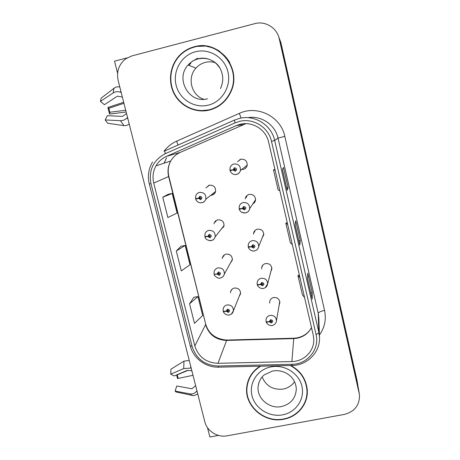 <?xml version="1.0" encoding="UTF-8"?>
<svg xmlns="http://www.w3.org/2000/svg" width="460" height="460" viewBox="0 0 460 460"><rect width="100%" height="100%" fill="white"/><g stroke="black" fill="none" stroke-linecap="round" stroke-linejoin="round"><path stroke-width="0.69" d="M211.813 195.218C213.612 194.741 214.831 193.631 215.475 191.877C215.987 187.306 213.952 185.064 209.369 185.156L205.965 187.893M210.709 195.345L211.226 195.316M208.593 185.403L207.73 186.668M220.903 229.586L223.962 226.188C224.233 221.835 222.174 219.725 217.798 219.851C215.947 220.334 214.722 221.478 214.113 223.284L213.975 223.882M216.096 220.581L215.59 222.071M230.31 263.195L232.317 260.164C232.403 256.002 230.339 253.989 226.13 254.138C224.175 254.65 222.922 255.863 222.381 257.79L222.255 258.566M223.893 255.271L223.732 256.191M270.854 271.549L271.86 268.95C271.572 265.115 269.474 263.315 265.57 263.545C263.327 264.155 262.016 265.581 261.631 267.835L261.625 268.881M262.436 265.656L262.453 266.334M262.165 237.906L263.747 234.813C263.568 230.822 261.464 228.942 257.439 229.172C255.271 229.764 253.966 231.15 253.517 233.329L253.46 234.157M254.564 230.949L254.426 232.168M252.678 204.102L254.564 202.561L255.524 200.324C255.49 196.15 253.385 194.172 249.205 194.39C247.141 194.959 245.847 196.282 245.324 198.352L245.237 198.933M246.951 195.552L246.353 197.524M243.294 169.406C245.324 168.843 246.612 167.538 247.169 165.496C247.353 161.098 245.255 158.999 240.879 159.2L237.573 161.678M241.649 169.521L242.69 169.51M239.959 159.511L238.82 160.879M239.148 296.464L240.551 293.796C240.499 289.794 238.441 287.874 234.364 288.029C232.323 288.558 231.058 289.829 230.575 291.841L230.483 292.784M231.834 289.42L231.817 289.863M279.157 305.014L279.87 302.732C279.502 299.029 277.414 297.292 273.608 297.516C271.302 298.132 269.986 299.598 269.663 301.904L269.721 303.117M358.915 391.483L356.977 380.155L280.859 42.492L278.208 35.454M127.201 57.856L114.528 61.18L117.582 73.232M359.162 393.035L279.26 38.795C277.046 27.882 265.339 20.631 254.817 23.644L131.928 55.89L125.919 58.679C118.921 64.187 116.328 71.426 118.134 80.396L204.809 421.774C206.971 431.083 217.568 437.759 227.131 435.815L344.31 414.42C354.798 411.614 359.841 405.001 359.444 394.599L279.49 39.33L359.128 392.736L356.977 380.155M207.494 427.65L209.863 437L218.511 435.419M245.381 168.164L245.91 167.883M253.667 202.601L255.179 201.492M262.993 235.853L263.718 235.014M271.532 268.95L271.877 268.439M231.65 260.745L232.306 260.193M222.513 227.642L223.692 226.958M214.262 193.62L214.619 193.459M194.252 46.77C188.859 48.208 184.149 50.899 180.119 54.838C169.958 64.837 167.555 81.541 174.288 94.076C180.975 106.639 195.88 113.436 209.438 110.055C219.253 107.381 226.395 101.315 230.857 91.856C242.431 68.557 218.713 39.186 194.252 46.77M188.939 107.674C192.901 109.658 197.087 110.751 201.497 110.952M260.049 366.206C252.419 371.099 248.003 377.919 246.796 386.67C243.961 405.582 264.184 423.453 283.619 419.261C297.252 416.961 307.751 404.668 307.315 391.213C306.676 379.948 301.214 371.375 290.933 365.487M247.589 382.576L247.049 387.262M198.139 46.362L206.12 46.04M240.103 124.321C252.339 121.055 265.995 129.547 268.605 142.054L313.237 335.064L313.777 339.083C314.473 350.894 304.02 361.514 291.881 361.554L217.977 363.314C206.195 362.756 198.478 356.966 194.821 345.943L153.732 183.063C152.294 177.008 153.048 171.275 155.992 165.876C158.47 161.586 161.954 158.424 166.451 156.388L236.198 125.649L240.103 124.321M239.418 121.405L235.02 122.9L165.267 153.697C153.306 160.132 148.54 170.137 150.978 183.712L192.125 346.483C196.236 358.88 204.913 365.389 218.155 366.016L292.019 364.291C307.418 364.349 319.849 349.146 316.06 334.5L271.498 141.364C268.571 127.282 253.184 117.72 239.418 121.405M180.383 54.958L180.677 54.665M312.196 298.942L312.214 292.56L307.757 273.154L307.602 278.99L312.225 299.08M310.799 292.853L312.214 292.56M287.189 190.221L288.086 187.542L283.469 167.428L282.405 169.418L287.201 190.273M286.655 187.87L288.086 187.542M299.805 245.088L300.259 240.522L295.722 220.765L295.119 224.716L299.828 245.186M298.833 240.833L300.259 240.522M168.038 194.327L162.777 197.236L167.871 217.517L177.1 213.026L172.201 193.407L167.986 194.338M193.815 297.281L189.56 303.796L194.476 323.346L202.682 315.514L197.955 296.568L193.758 297.292M176.289 250.999L181.297 270.911L190.003 264.718L185.19 245.444L180.987 246.267L176.289 250.999L185.19 245.444M287.672 224.509L285.809 223.111L287.264 222.755M292.318 244.599L290.381 242.851L285.809 223.111M275.126 170.263L273.476 169.82L274.942 169.464M279.858 190.722L278.127 189.917L273.476 169.82M299.989 277.771L297.93 275.454L299.368 275.091M304.549 297.499L302.421 294.837L297.93 275.454M162.777 197.236L172.201 193.407M189.56 303.796L197.955 296.568M306.665 395.962L307.343 389.39M219.851 51.416C216.079 48.932 211.98 47.328 207.558 46.621M223.33 311.069L223.272 311.334C223.537 311.661 224.514 311.627 226.216 311.224L228.298 312.466C230.195 310.908 229.925 309.798 227.481 309.137L226.182 311.081L227.205 310.914L227.723 310.138L228.574 310.937L228.051 311.472L227.223 310.971L226.216 311.224M227.505 310.23L227.205 310.914M228.522 310.546L227.637 310.161M232.007 289.248L231.903 289.668M226.182 311.081C224.394 311.339 223.382 311.27 223.157 310.879L223.169 308.827C223.663 306.762 224.957 305.469 227.05 304.934C231.236 304.784 233.352 306.757 233.404 310.856L231.322 314.105M227.556 310.201L227.223 310.971M266.185 321.505L266.162 321.787C266.472 322.178 267.524 322.172 269.324 321.759L271.411 323.006C273.349 321.448 273.085 320.338 270.618 319.671L269.29 321.615L270.325 321.448L270.859 320.672L271.716 321.396L271.176 322.006L270.342 321.505L269.324 321.759M270.423 320.959L270.325 321.448M271.595 320.965L270.624 320.764M269.29 321.615C267.392 321.873 266.311 321.776 266.047 321.327L265.972 319.884C266.3 317.521 267.651 316.026 270.014 315.405C273.924 315.18 276.069 316.969 276.454 320.764C276.103 323.299 274.7 324.875 272.245 325.479C272.004 325.824 270.808 325.628 268.651 324.892C266.863 323.443 266.029 322.408 266.162 321.787M270.457 320.913L270.342 321.505M214.302 274.091L214.187 274.378L217.108 274.108L219.202 275.356C221.111 273.763 220.834 272.642 218.373 271.981L217.074 273.959L218.103 273.786L218.626 272.998L219.472 273.832L218.954 274.344L218.12 273.844L217.108 274.108M218.529 273.022L218.103 273.786M224.204 255.018L223.819 256.053M217.074 273.959C215.28 274.24 214.279 274.229 214.072 273.924L214.136 271.636C214.693 269.663 215.97 268.416 217.982 267.898C222.306 267.76 224.422 269.825 224.336 274.091C223.836 276.08 222.594 277.363 220.605 277.938M219.38 273.614L218.546 273.113L218.12 273.844M205.217 236.618L204.982 236.946L207.886 236.509L209.99 237.762C211.905 236.135 211.623 234.997 209.156 234.347L207.851 236.359L208.886 236.181L209.403 235.37L210.249 236.256L209.743 236.739L208.897 236.239L207.886 236.509M209.352 235.388L208.886 236.181M207.851 236.359L204.867 236.492L205.011 233.91C205.631 232.058 206.891 230.886 208.794 230.391C213.29 230.264 215.401 232.438 215.13 236.906C214.538 238.849 213.262 240.08 211.295 240.591M210.208 236.175L209.375 235.675L208.897 236.239M196.19 198.611L195.661 199.03L198.542 198.427L200.658 199.686C202.578 198.024 202.296 196.868 199.812 196.224L198.507 198.271L199.542 198.082L200.065 197.259L200.905 198.197L200.405 198.645L199.559 198.145L198.542 198.427M200.117 197.254L199.542 198.082M212.434 193.965L213.026 193.867M198.507 198.271L195.546 198.576L195.81 195.632C196.495 193.936 197.719 192.855 199.485 192.395C204.194 192.309 206.287 194.614 205.769 199.306C205.108 201.106 203.861 202.245 202.02 202.728M200.876 198.266L200.077 197.754L199.559 198.145M214.216 193.418L214.308 193.809M257.364 284.447L257.312 284.74C257.6 285.045 258.647 284.981 260.452 284.544L262.556 285.798C264.5 284.205 264.23 283.078 261.752 282.417L260.417 284.395L261.458 284.222L261.993 283.435L262.861 284.188L262.315 284.786L261.476 284.286L260.452 284.544M261.636 283.63L261.458 284.222M262.815 283.877L261.723 283.555M262.706 265.288L262.585 265.926M260.417 284.395C258.52 284.683 257.445 284.642 257.197 284.28L257.14 282.664C257.531 280.353 258.877 278.892 261.182 278.271C265.196 278.047 267.352 279.898 267.651 283.832L265.253 287.707M261.683 283.59L261.476 284.286M248.463 246.893L248.348 247.215L251.47 246.847L253.586 248.107C255.536 246.48 255.265 245.335 252.77 244.68L251.436 246.698L252.482 246.514L253.017 245.709L253.885 246.497L253.339 247.077L252.494 246.577L251.47 246.847M252.747 245.83L252.482 246.514M253.885 246.341L252.77 245.962L252.494 246.577M255.041 230.437L254.581 231.857M251.436 246.698L248.245 246.686M215.878 221.064L215.372 221.179M239.516 208.834L239.263 209.208L242.368 208.656L244.496 209.921C246.456 208.259 246.18 207.103 243.673 206.454L242.334 208.506L243.386 208.317L243.921 207.494L244.789 208.322L244.248 208.88L243.397 208.374L242.368 208.656M243.708 207.581L243.386 208.317M244.783 208.351L243.719 207.937L243.397 208.374M242.334 208.506L239.171 208.696M230.77 170.2L230.069 170.7L233.145 169.964L235.29 171.235C237.256 169.539 236.975 168.366 234.45 167.722L233.111 169.815L234.169 169.613L234.703 168.774L235.566 169.659L235.037 170.183L234.18 169.677L233.145 169.964M234.657 168.791L234.169 169.613M235.457 169.907L234.548 169.412L234.18 169.677M232.892 169.855L233.18 169.797M233.111 169.815L229.977 170.211M241.253 159.125L240.632 159.263M245.318 167.911L245.421 168.348M125.718 110.256L109.871 112.246L109.566 114.091L107.876 107.496L108.859 108.284L123.947 103.287M109.871 112.246L108.859 108.284M119.83 87.072C117.8 86.526 115.972 86.842 114.356 88.015L101.183 98.129L100.412 101.407L104.449 104.69L117.352 96.186L122.366 97.048M126.546 113.528L122.492 116.386L107.278 115.701L105.19 119.951L107.651 123.257L123.935 125.609C125.902 125.844 127.644 125.264 129.174 123.866M121.204 92.489L120.744 92.299C118.07 91.31 115.604 91.494 113.344 92.834L100.412 101.407M123.688 102.258L107.876 107.496M109.566 114.091L126.161 111.998M105.19 119.951L120.451 120.675C123.044 120.687 125.298 119.732 127.224 117.812L127.546 117.467M193.01 375.297L178.187 378.453L177.422 378.379L176.646 374.911M178.187 378.453L177.261 374.837L187.939 370.375M189.244 360.462L183.96 361.14L170.965 369.161L170.712 374.164L174.219 375.952L187.191 370.403L191.843 370.714M195.655 385.727L191.877 388.798L176.801 385.992L175.064 391.058L175.933 391.949L176.749 392.121M191.17 368.058L183.718 368.569L170.712 374.164M175.064 391.058L190.187 393.921C192.746 394.26 194.902 393.352 196.65 391.19L196.943 390.799M194.333 47.098C218.569 39.589 242.04 68.718 230.523 91.781C226.107 101.108 219.052 107.088 209.357 109.727C195.954 113.074 181.217 106.363 174.593 93.943C167.917 81.552 170.275 65.044 180.297 55.131C184.293 51.209 188.974 48.536 194.333 47.098M219.587 51.652C223.911 54.533 227.349 58.276 229.896 62.882M215.947 107.64L210.065 109.762L201.411 110.618M203.895 99.308C191.417 95.588 186.8 77.751 195.931 68.114C198.484 65.268 201.589 63.359 205.246 62.387C208.639 61.536 212.008 61.634 215.349 62.681M290.294 365.504C300.771 371.283 306.337 379.862 306.992 391.236C307.418 404.541 297.028 416.691 283.544 418.968C264.322 423.114 244.317 405.444 247.106 386.733C248.331 377.873 252.856 371.019 260.682 366.189M306.814 386.44L306.992 391.236M294.532 381.673C291.824 385.618 288.058 388.085 283.228 389.079C273.102 390.137 266.07 386.095 262.125 376.959M247.888 382.685L249.251 378.108M291.881 361.554L293.739 338.594L297.327 338.192C303.738 336.766 308.464 333.235 311.512 327.595M194.821 345.943L205.58 324.656C208.886 334.707 215.895 339.969 226.607 340.434L293.739 338.594L293.911 338.215L297.378 337.835M164.024 151.282C167.354 146.832 171.551 143.468 176.617 141.185L239.349 113.373C257.358 104.754 280.887 116.61 284.815 136.361L324.547 310.379C320.695 311.265 318.59 312.254 318.24 313.358L278.018 138.121C275.207 124.717 261.165 115.213 247.796 117.668M324.547 310.379C326.41 319.378 324.697 327.595 319.418 335.041M318.855 318.452L318.24 313.358L318.837 332.298L319.481 336.904L318.855 318.475M235.02 122.9L234.445 120.106L239.292 118.456C254.483 114.379 271.463 124.93 274.683 140.467L271.498 141.364M152.542 161.989C148.528 168.843 147.447 176.163 149.287 183.942L150.978 183.712M192.125 346.483L190.244 345.788C193.217 358.202 205.695 367.592 218.569 367.166L218.862 367.16M218.155 366.016L218.569 367.166L292.272 365.459M234.399 120.123L165.203 150.73C164.772 150.897 164.789 151.886 165.267 153.697M292.019 364.291L292.18 365.459C307.389 365.459 320.562 351.877 319.481 336.904M316.06 334.5C317.877 333.713 318.803 332.982 318.837 332.298L274.683 140.467L278.018 138.121L284.815 136.361M279.26 38.795L279.49 39.33M164.151 163.173L166.514 157.803L164.088 163.196M176.617 141.185L178.026 145.055M239.349 113.373L241.132 118.07M217.977 363.314L226.607 340.434L227.217 340.049L293.785 338.221M245.887 123.659L180.251 152.392C176.163 154.238 172.994 157.107 170.735 160.994C168.049 165.893 167.348 171.085 168.636 176.577L205.666 324.047C208.639 333.839 215.677 339.181 226.797 340.061M236.198 125.649L243.489 124.551M166.451 156.388L180.337 152.352M153.732 183.063L168.849 176.439L205.666 324.047M211.14 240.626L209.524 240.678M248.233 246.761L248.21 244.921C248.664 242.69 250.004 241.27 252.235 240.66C256.375 240.436 258.537 242.368 258.721 246.468C258.279 248.82 256.881 250.303 254.529 250.907C253.931 251.269 252.661 251.056 250.706 250.257C249.078 248.912 248.291 247.9 248.348 247.215M254.541 250.918L253.339 251.01M239.154 208.748L239.183 206.632C239.712 204.505 241.04 203.147 243.167 202.567C247.468 202.342 249.63 204.378 249.665 208.667C249.182 210.904 247.836 212.319 245.634 212.928M245.548 212.945L241.908 212.416M229.954 170.24L230.069 167.75C230.69 165.778 231.995 164.513 233.985 163.967C238.487 163.766 240.643 165.933 240.459 170.459C239.89 172.552 238.562 173.892 236.48 174.466M114.356 88.015C113.706 88.82 113.373 90.424 113.344 92.834M120.451 120.675L123.935 125.609M120.79 90.861L120.744 92.299M127.224 117.812L128.006 119.278M183.96 361.14L183.718 368.569M190.187 393.921L191.412 395.232L192.539 395.468M190.664 366.068L190.75 367.96M196.65 391.19L197.236 391.949M197.547 58.213L193.873 60.49M189.014 65.366L190.791 63.25L189.014 65.36M220.127 68.459C214.814 60.254 207.448 57.063 198.041 58.886C194.149 59.926 190.842 61.968 188.123 65.01C174.777 78.821 189.428 104.167 207.512 98.773M195.454 51.761C209.357 48.018 224.681 57.529 227.953 71.95C231.432 86.313 222.111 101.838 208.265 105.156C194.465 108.686 179.463 99.348 176.082 85.14C172.506 70.984 181.499 55.286 195.454 51.761M281.399 406.571C290.616 404.242 295.579 398.492 296.297 389.315C296.016 376.688 283.9 368.851 272.51 371.024L264.316 374.837C262.786 375.952 259.078 379.477 258.112 386.457C256.64 398.262 269.313 409.204 281.399 406.571M271.043 366.856C284.424 364.142 298.971 373.255 301.904 386.204C305.032 399.113 295.884 412.505 282.561 414.857C269.278 417.398 255.024 408.44 251.994 395.663C248.768 382.933 257.623 369.38 271.043 366.856M223.853 255.427L222.381 257.79M262.246 265.955L261.631 267.835M254.489 231.351L253.517 233.329M231.512 289.788L230.575 291.841M269.962 300.587L269.663 301.904M180.446 54.987L180.119 54.838M247.221 384.888L246.796 386.67M149.287 183.942L190.244 345.788M359.225 393.334L359.128 392.736M155.992 165.876L170.735 160.994C168.21 165.795 167.584 170.942 168.849 176.439M297.654 337.778C304.089 336.214 308.7 332.798 311.495 327.526M299.816 245.111L295.124 224.698M287.195 190.233L282.405 169.406M312.208 298.977L307.602 278.961M240.609 292.807L233.404 310.856C232.892 313.059 231.512 314.427 229.275 314.968C228.574 315.336 227.28 315.071 225.383 314.174C223.847 312.748 223.146 311.805 223.272 311.334M279.766 301.449L276.454 320.764M265.972 319.884L266.047 321.327M232.415 259.348L224.336 274.091C223.755 276.19 222.393 277.501 220.242 278.018C218.552 279.295 213.486 275.339 214.187 274.378M218.316 273.154L218.109 273.505M224.083 225.561L215.13 236.906C214.475 238.889 213.13 240.12 211.105 240.603C207.558 240.488 205.516 239.269 204.982 236.946M209.26 235.422L208.897 235.853M215.602 191.429L205.769 199.306C205.051 201.123 203.74 202.256 201.848 202.71C198.835 203.067 196.776 201.842 195.661 199.03M200.088 197.317L199.571 197.708M271.825 267.829L267.651 283.832C267.266 286.281 265.863 287.81 263.442 288.426C263.022 288.776 261.792 288.575 259.756 287.822C258.048 286.448 257.232 285.424 257.312 284.74M257.14 282.664L257.197 284.28M252.632 245.939L252.477 246.29M263.775 233.91L258.721 246.468M255.587 199.686L249.665 208.667C249.136 210.921 247.744 212.336 245.502 212.911C242.282 213.147 240.206 211.91 239.263 209.208M243.702 207.615L243.38 208.052M247.244 165.123L240.459 170.459C239.844 172.558 238.481 173.88 236.365 174.42C235.497 174.84 231.736 174.806 230.069 170.7M234.542 169.038L234.174 169.297M175.933 391.949L191.412 395.232C192.867 396.008 194.977 395.571 197.737 393.909M220.432 88.579C223.709 81.656 223.508 74.779 219.834 67.948C217.097 62.255 207.293 56.177 197.932 58.805C194.062 59.886 190.791 61.95 188.123 65.01L195.931 68.114M230.523 91.781L230.851 91.868M258.802 382.956L258.112 386.457"/></g></svg>
